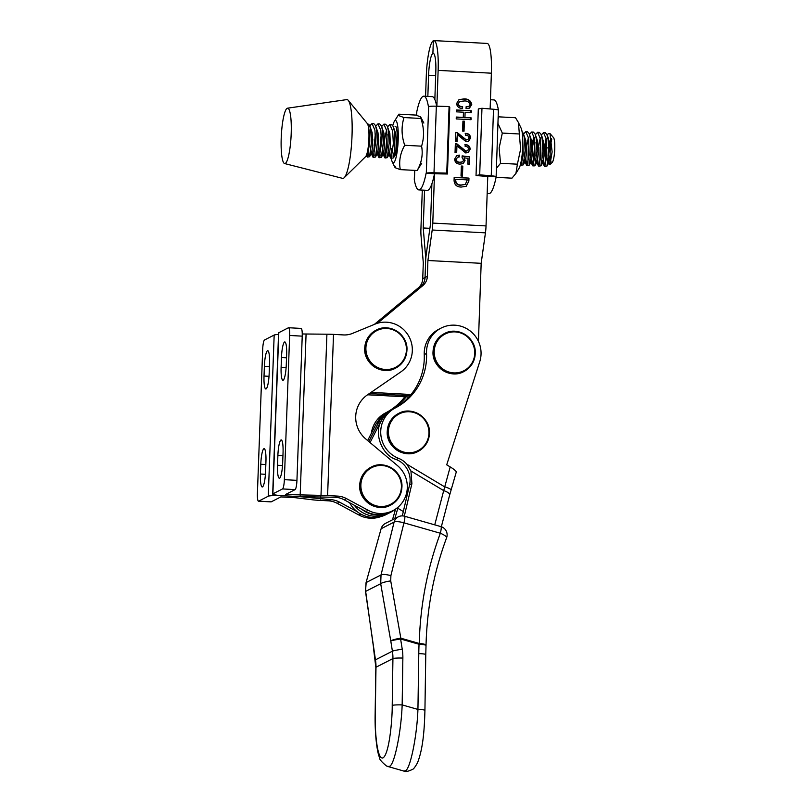 <?xml version="1.0" encoding="UTF-8"?>
<svg xmlns="http://www.w3.org/2000/svg" width="812" height="812" viewBox="0 0 812 812"><rect width="100%" height="100%" fill="white"/><g stroke="black" fill="none" stroke-linecap="round" stroke-linejoin="round"><path stroke-width="1.22" d="M295.091 489.626L282.515 488.936A8.536 1.502 -86.9 0 0 284.362 479.669L289.651 335.468A8.536 1.502 -86.9 0 0 288.575 327.733L301.161 328.424A8.536 1.502 -86.9 0 1 302.226 336.148L296.938 480.359A8.536 1.502 -86.9 0 1 295.091 489.626L285.469 494.549L321.004 495.371A12.799 1.289 2.1 0 1 327.601 495.553L337.609 496.102A21.325 20.889 -117.1 0 1 346.44 498.588L368.171 510.291A27.303 26.735 62.9 0 0 392.886 510.646A27.303 26.735 62.9 0 0 397.403 465.54L365.765 438.957A27.73 27.151 -117.1 0 1 367.379 394.916L400.834 371.906A27.303 26.735 62.9 0 0 411.248 342.126A27.303 26.735 62.9 0 0 386.482 322.191A27.303 26.735 62.9 0 0 375.002 324.14L352.489 333.407A21.325 20.889 -117.1 0 1 343.527 334.93L333.519 334.382A12.799 1.289 -177.9 0 0 326.911 334.199L302.257 333.976M300.166 495.361L306.073 334.189M282.515 488.936L272.883 493.858A12.799 1.289 -177.9 0 0 272.68 494.082A12.799 1.289 -177.9 0 0 283.155 495.736L297.852 496.538A12.799 1.289 2.1 0 0 304.459 496.721L335.305 497.279A21.325 20.889 62.9 0 1 344.126 499.776L365.857 511.469A27.303 26.735 -117.1 0 0 390.582 511.824L392.886 510.646M272.68 494.082L278.587 332.91A12.799 1.289 2.1 0 1 278.8 332.687L272.883 493.858M288.575 327.733A8.536 1.502 -86.9 0 0 288.422 327.764L278.8 332.687M277.521 465.276A14.291 2.517 -86.9 0 0 279.318 478.217A14.291 2.517 -86.9 0 0 282.688 462.637L283.043 452.873A14.291 2.517 -86.9 0 0 281.246 439.931A14.291 2.517 -86.9 0 0 277.877 455.512L277.521 465.276L282.525 465.55M281.114 367.298A14.291 2.517 -86.9 0 0 282.911 380.249A14.291 2.517 -86.9 0 0 286.281 364.659L286.636 354.905A14.291 2.517 -86.9 0 0 284.839 341.953A14.291 2.517 -86.9 0 0 281.47 357.544L281.114 367.298L286.118 367.572M271.218 501.836L258.642 501.146A8.536 1.502 93.1 0 1 258.48 501.187L271.056 501.877A8.536 1.502 93.1 0 0 271.218 501.836L280.84 496.914L295.538 497.726L312.376 499.776A12.799 1.289 -177.9 0 0 318.365 500.283L328.373 500.831A21.325 20.889 -117.1 0 1 337.193 503.318L358.924 515.021A27.303 26.735 62.9 0 0 380.858 516.594M258.642 501.146L268.264 496.223A12.799 1.289 2.1 0 1 283.155 495.736L297.852 496.538A12.799 1.289 -177.9 0 1 303.84 497.045L303.85 496.721M258.48 501.187A8.536 1.502 93.1 0 1 257.404 493.452L262.692 349.251A8.536 1.502 93.1 0 1 264.55 339.974L274.172 335.051L268.264 496.223M278.526 334.463A12.799 1.289 -177.9 0 0 274.172 335.051M265.585 471.376A14.291 2.517 93.1 0 1 262.225 486.967A14.291 2.517 93.1 0 1 260.429 474.015L260.784 464.261A14.291 2.517 93.1 0 1 264.144 448.671A14.291 2.517 93.1 0 1 265.94 461.622L265.585 471.376M269.178 373.398A14.291 2.517 93.1 0 1 265.818 388.989A14.291 2.517 93.1 0 1 264.022 376.037L264.377 366.283A14.291 2.517 93.1 0 1 267.737 350.693A14.291 2.517 93.1 0 1 269.533 363.644L269.178 373.398M357.006 511.56L339.507 502.141A21.325 20.889 62.9 0 0 330.677 499.644L303.84 497.045M320.679 499.096L320.76 496.731M462.454 176.092L461.013 176.011L461.368 166.034L462.799 166.115L462.454 176.092M456.689 152.666L455.045 152.585L455.359 143.643L456.74 143.714L465.865 151.073L467.539 150.768L468.544 149.022C468.209 147.236 467.073 146.373 465.144 146.454L465.205 144.587C468.25 144.709 469.915 146.231 470.189 149.144L468.27 152.473L465.712 152.94L456.933 145.815L456.689 152.666M464.028 131.199L462.586 131.118L462.941 121.14L464.373 121.221L464.028 131.199M462.627 106.555L462.566 108.422C459.095 108.432 457.095 106.819 456.557 103.571L459.095 99.643L463.855 98.912C468.199 98.729 470.828 100.597 471.752 104.515L469.468 108.097L466.058 108.605L466.118 106.737L468.96 106.321L470.107 104.454C469.123 101.865 467.073 100.708 463.957 101.003L459.714 101.51L458.201 103.733C458.81 105.793 460.282 106.727 462.627 106.555L462.18 108.382M426.107 173.311A46.923 8.272 93 0 1 419.702 189.703A46.923 8.272 93 0 1 418.85 189.906L427.244 190.353A46.923 8.272 93 0 0 428.097 190.15A46.923 8.272 93 0 0 434.501 173.758L426.3 173.22A8.536 0.853 2 0 1 434.004 172.783L446.752 173.129L447.432 174.001L434.501 173.758L432.786 223.087L486.033 225.919L487.768 176.397L496.102 176.823L495.939 177.97A46.923 8.272 -87 0 1 489.778 193.398A46.923 8.272 -87 0 1 488.875 193.621L487.17 193.53M490.133 108.96L491.382 73.192A32.845 5.796 93 0 0 487.2 43.432L433.943 40.6A32.845 5.796 93 0 1 438.135 70.37L436.876 106.199M471.021 119.699L456.222 118.917L456.293 117.04L463.276 117.415L463.459 112.218L456.476 111.843L456.537 109.975L471.325 110.767L471.264 112.635L465.103 112.31L464.921 117.496L471.082 117.831L471.021 119.699M457.085 141.45L455.441 141.359L455.755 132.427L457.136 132.498L466.261 139.847L467.925 139.552L468.94 137.796C468.595 136.01 467.458 135.157 465.53 135.228L465.601 133.361C468.646 133.483 470.31 135.005 470.584 137.918L468.666 141.258L466.108 141.714L457.318 134.589L457.085 141.45M465.053 160.634L463.155 163.577L460.039 164.095C456.74 163.983 454.933 162.329 454.608 159.152L456.78 155.61L459.277 155.102L459.216 156.97L457.46 157.284L456.253 159.365C456.638 161.365 457.927 162.319 460.12 162.217L462.546 161.872L463.632 160.197L462.079 157.538L462.129 155.874L469.712 156.899L469.458 164.176L467.813 164.085L468.016 158.35L464.099 157.812L465.053 160.634L462.962 163.669M468.869 181.096L466.2 186.313L461.206 187.054C456.679 186.993 454.304 184.75 454.07 180.315L454.182 177.31L468.971 178.102L468.869 181.096L466.007 186.405M432.786 223.087A12.799 2.253 93 0 1 432.197 230.009L427.914 260.5L427.366 276.324A12.799 12.535 -117.1 0 1 422.869 285.56L377.529 323.237M371.084 392.379L411.024 394.5M427.914 260.5L481.171 263.321L478.43 341.334M486.033 225.919A12.799 2.253 93 0 1 485.444 232.841L481.171 263.321M434.846 99.49L435.821 71.547A20.046 3.532 -87 0 0 433.263 53.379A20.046 3.532 -87 0 0 432.897 53.46L433.344 40.742A32.845 5.796 93 0 1 433.943 40.6M427.843 96.405L428.584 75.252A20.046 3.532 93 0 1 432.897 53.46L433.618 53.501L432.897 53.46L433.344 40.742A32.845 5.796 -87 0 0 426.27 76.429L425.579 96.283M422.869 285.56L420.555 286.737L376.068 323.724L420.555 286.737A12.799 12.535 62.9 0 0 425.052 277.501L425.61 261.677A12.799 2.253 93 0 1 426.188 254.755L430.472 224.274L431.893 183.776M369.318 393.587L409.969 395.748L369.318 393.587M458.902 99.744L463.855 98.912M463.469 99.115C467.813 98.932 470.442 100.8 471.366 104.718L471.752 104.515M471.366 104.718L469.285 108.189M466.108 106.951L468.96 106.321M459.714 101.51L458.201 103.733M457.816 103.926C458.425 105.986 459.907 106.93 462.241 106.748M456.283 117.263L463.276 117.415M456.527 110.188L471.325 110.767M470.94 110.96L470.889 112.614M464.921 117.496L465.103 112.31M464.535 117.699L471.082 117.831M470.696 118.024L470.635 119.679M462.931 121.364L464.373 121.221M463.987 121.414L463.652 131.179M455.745 132.64L457.136 132.498M456.75 132.691L462.19 136.913M461.805 137.116L466.261 139.847M465.875 140.05L467.925 139.552M465.215 133.554C468.26 133.686 469.925 135.198 470.199 138.121L470.584 137.918M470.199 138.121L468.473 141.349M456.699 141.43L457.318 134.589M455.349 143.866L456.74 143.714M456.354 143.917L461.805 148.139M461.419 148.332L465.865 151.073M465.479 151.276L467.539 150.768M464.819 144.78C467.864 144.901 469.529 146.424 469.803 149.337L470.189 149.144M469.803 149.337L468.077 152.575M456.314 152.646L456.933 145.815M456.588 155.721L459.277 155.102M458.892 155.295L458.831 156.96M457.46 157.284L456.253 159.365M455.867 159.558C456.253 161.558 457.542 162.512 459.734 162.42L460.12 162.217M459.734 162.42L462.546 161.872M462.129 156.117L469.712 156.899M469.326 157.102L469.082 164.156M464.667 160.837L464.099 157.812M461.358 166.257L462.799 166.115M462.424 166.308L462.079 176.072M454.172 177.534L468.971 178.102M468.585 178.295L468.483 181.299M455.755 179.269L455.339 180.477C455.593 183.735 457.45 185.309 460.891 185.177L465.337 184.415L467.265 179.878L455.755 179.269L455.725 180.274C455.979 183.542 457.836 185.106 461.277 184.984L465.337 184.415M422.291 190.089L420.92 229.157A12.799 2.253 -87 0 0 421.032 235.724L423.296 262.855L422.737 278.689A12.799 12.535 -117.1 0 1 418.251 287.925L374.362 324.394M367.562 394.794L408.852 396.987M418.251 287.925L420.555 286.737A12.799 12.535 62.9 0 0 425.052 277.501L425.61 261.677A12.799 2.253 -87 0 0 425.488 255.11L423.235 227.979L424.554 190.211M423.235 227.979L429.903 228.324M365.907 347.881A20.615 20.178 -117.1 0 1 386.918 328.495A20.615 20.178 -117.1 0 1 406.426 350.104A20.615 20.178 -117.1 0 1 385.416 369.48A20.615 20.178 -117.1 0 1 365.907 347.881M497.929 123.434L502.313 133.077L499.126 148.058L500.537 163.293L517.406 164.186L520.604 149.205L518.421 122.49L515.518 117.74L498.639 116.837L498.081 119.1M518.421 122.49L521.142 128.225A21.142 3.725 93 0 1 522.603 149.134A21.142 3.725 93 0 1 519.01 168.368L515.914 173.433L517.406 164.186M496.051 177.331L511.946 178.173L515.914 173.423M500.537 163.293L496.406 168.307M502.313 133.077L519.193 133.97M421.732 163.202L417.165 170.51C421.661 162.573 423.133 154.463 421.59 146.17C424.382 137.116 424.138 127.87 420.88 118.45L420.616 116.877L415.744 115.071L398.865 114.177L394.297 121.485A21.142 3.725 -87 0 0 392.785 125.586M423.864 123.059L420.616 116.877M393.597 156.797L394.541 156.29A15.57 2.74 93 0 1 394.064 156.939A15.57 2.74 93 0 1 393.546 157.163M397.271 136.619L395.962 152.697M391.252 158.37A21.142 3.725 -87 0 0 392.166 161.629A21.142 3.725 -87 0 0 392.886 162.603A21.142 3.725 -87 0 0 397.971 143.978A21.142 3.725 -87 0 0 395.88 120.633A21.142 3.725 -87 0 0 394.297 121.485M398.865 114.177L399.128 115.74L404 117.557C401.219 126.611 401.453 135.848 404.721 145.277C400.225 153.204 398.743 161.314 400.286 169.617L395.414 167.8L395.15 166.237M420.88 118.45L404 117.557M421.59 146.17L404.721 145.277M417.165 170.51L400.286 169.617M395.688 126.347A15.57 2.74 93 0 1 397.23 135.472L396.794 148.454C396.165 152.524 395.403 155.143 394.541 156.29M456.283 472.016L449.696 494.873A8.536 2.649 -165.3 0 0 443.707 490.621L450.193 466.91L446.712 464.829L479.75 361.665A27.73 27.151 62.9 0 0 467.377 329.043A27.73 27.151 62.9 0 0 441.17 328.058A27.73 27.151 62.9 0 0 426.544 353.433A59.723 58.484 -117.1 0 1 395.261 407.959A27.73 27.161 62.9 0 0 380.777 433.933A27.73 27.161 62.9 0 0 398.519 458.323A21.325 20.889 -117.1 0 1 406.822 464.19L410.933 470.99L411.907 483.678L404.305 516.148M402.295 515.884L409.573 484.876C410.628 480.186 410.141 475.578 408.131 471.051C406.244 466.788 403.32 463.449 399.372 461.033L396.236 459.49C382.188 455.654 373.479 433.222 381.295 421.012L382.736 418.332L388.846 411.765A27.73 27.161 -117.1 0 1 392.947 409.136A59.723 58.484 62.9 0 0 424.24 354.611A27.73 27.151 -117.1 0 1 438.866 329.246L441.17 328.058M450.193 466.91C454.608 469.661 456.588 471.417 456.141 472.178M406.183 396.845A59.723 58.484 -117.1 0 1 387.943 411.704A27.73 27.161 62.9 0 0 380.503 417.398L376.057 424.016M371.348 433.324A27.73 27.161 -117.1 0 1 385.629 412.882A59.723 58.484 62.9 0 0 404.863 396.774M398.184 507.064L394.805 518.624M392.46 519.822L395.606 509.043M392.531 409.36L390.369 410.466A27.73 27.151 62.9 0 0 378.686 422.22L376.748 423.204A13.865 1.512 -59.1 0 0 376.687 423.367M451.076 489.869A8.536 1.198 -163.8 0 0 444.428 486.703L406.822 464.19M425.772 654.523L424.93 710.338C424.412 729.795 423.042 748.887 417.449 762.904C415.094 767.046 413.47 769.187 412.577 769.35C408.172 771.491 405.208 772.05 403.696 771.014L405.056 770.852C409.877 770.832 416.962 737.052 417.936 709.424L418.779 653.609A8.536 0.822 -179.1 0 1 425.772 654.523L426.026 645.408A8.536 0.863 -177.6 0 0 419.043 644.261L400.61 638.993A8.536 1.279 106 0 0 400.823 638.191L419.246 643.459C420.22 605.326 427.254 568.583 440.337 533.24A8.536 2.111 20.4 0 1 440.54 533.322A8.536 2.111 20.4 0 1 446.59 537.798L446.59 537.798A8.536 8.536 0 0 0 440.936 526.623A8.536 1.279 106 0 1 440.337 533.24L403.96 522.837L390.887 575.667L390.724 580.905L400.823 638.191A8.536 1.289 170 0 0 390.785 640.983L380.686 583.696L381.031 574.937A8.536 1.979 13.9 0 1 390.887 575.667M392.226 705.425L392.927 658.583L375.986 667.241L375.286 714.093C374.728 728.344 376.768 760.438 383.031 757.89C389.313 754.023 392.358 719.331 392.226 705.425A8.536 0.822 0.9 0 1 402.163 704.907C401.189 732.536 394.094 766.315 389.273 766.335L387.913 766.498L403.696 771.014M440.936 526.623L404.559 516.219A8.536 1.279 106 0 1 403.96 522.837A8.536 1.979 13.9 0 0 394.104 522.096L381.031 574.937L366.182 582.529L365.491 591.369L366.07 582.549L381.122 528.703L366.07 582.549M390.724 580.905A8.536 1.289 -10 0 0 380.686 583.696L365.654 591.39L373.845 649.651A8.536 0.548 171 0 0 373.703 649.773L375.844 667.393L375.144 714.235C374.728 735.225 377.235 752.531 379.427 757.241C379.042 758.895 381.417 761.808 386.542 766L387.913 766.498M402.234 649.194A51.186 50.131 -117.1 0 1 402.864 658.065A8.536 0.822 0.9 0 0 392.927 658.583A42.66 41.767 62.9 0 0 392.409 651.183A8.536 0.548 -9 0 1 402.234 649.194L400.61 638.993A8.536 0.548 171 0 0 390.785 640.983L392.409 651.183L375.459 659.851A42.66 41.767 -117.1 0 1 375.986 667.241A8.536 0.822 -179.1 0 0 375.844 667.393M424.93 710.338A8.536 0.822 -179.1 0 0 417.936 709.424L402.163 704.907L402.864 658.065M418.779 653.609A349.799 342.532 -117.1 0 1 419.043 644.261A8.536 1.279 106 0 0 419.246 643.459A8.536 1.665 1.4 0 1 426.036 645.256A8.536 1.665 1.4 0 1 426.016 645.357M375.317 659.983A8.536 0.548 171 0 1 375.459 659.851L365.491 591.369M392.511 409.37A27.73 27.151 62.9 0 0 381.031 420.961M380.909 421.205L370.069 442.581M361.624 509.195A27.73 27.151 62.9 0 0 390.775 512.199A27.73 27.151 62.9 0 0 395.515 509.104M406.853 491.778L408.903 487.748M390.775 512.199L388.461 513.387A27.73 27.151 62.9 0 1 354.286 505.247A27.73 27.151 62.9 0 0 388.461 513.387L386.157 514.564A27.73 27.151 62.9 0 1 349.607 502.719M380.99 421.042L378.686 422.22L368.871 441.566L378.686 422.22A27.73 27.151 62.9 0 1 390.369 410.466L388.055 411.643A27.73 27.151 62.9 0 0 380.128 417.845M376.291 423.57L367.674 440.561M434.217 351.291A20.615 20.178 -117.1 0 1 455.227 331.905A20.615 20.178 -117.1 0 1 474.736 353.514A20.615 20.178 -117.1 0 1 453.725 372.891A20.615 20.178 -117.1 0 1 434.217 351.291M388.42 431.131A20.615 20.178 -117.1 0 1 409.431 411.755A20.615 20.178 -117.1 0 1 428.939 433.354A20.615 20.178 -117.1 0 1 407.928 452.741A20.615 20.178 -117.1 0 1 388.42 431.131M360.883 484.876A20.615 20.178 -117.1 0 1 381.894 465.499A20.615 20.178 -117.1 0 1 401.402 487.098A20.615 20.178 -117.1 0 1 380.392 506.485A20.615 20.178 -117.1 0 1 360.883 484.876M551.033 161.71A12.627 2.223 93 0 1 550.343 148.373A12.627 2.223 93 0 1 551.734 139.654M549.937 133.513L553.52 137.624A12.627 2.223 93 0 1 554.596 151.651A12.627 2.223 93 0 1 552.201 162.441L549.978 164.511L552.13 151.885L549.947 133.513L548.293 133.564L547.207 135.289M551.49 138.547L549.145 148.19M546.415 139.603A16.89 2.974 -87 0 0 545.431 147.601A16.89 2.974 -87 0 0 545.258 158.167L547.044 147.5M548.506 157.416L549.206 164.115L549.978 164.511M541.299 134.975L543.512 132.62L546.374 139.258L546.882 156.036L544.679 166.511L543.543 159.974L544.334 147.54L546.192 138.152M544.679 166.511L546.933 166.125L548.79 151.854L548.09 139.349L546.912 134.579L545.238 132.711M535.382 134.66L537.595 132.305L540.457 138.943L540.975 155.721L538.762 166.196L537.625 159.66L538.427 147.226L540.274 137.837M538.762 166.196L541.015 165.81L542.873 151.54L542.183 139.035L540.995 134.264L539.32 132.397L537.595 132.305M534.966 142.344L533.433 159.436L533.809 164.308M532.51 146.911L534.367 137.522M529.475 134.345L531.687 131.991L534.55 138.629L535.057 155.407L532.855 165.892L534.875 165.831L536.965 151.225L536.265 138.72L535.088 133.95L533.413 132.082M523.557 134.031L525.77 131.676L528.632 138.314L529.15 155.092L526.937 165.577L525.8 159.03L526.602 146.596L528.45 137.208M526.937 165.577L529.191 165.181L531.048 150.91L530.358 138.405L529.17 133.635L527.495 131.767L525.77 131.676M522.705 137.928L523.232 154.777L521.03 165.262L523.283 164.866L525.141 150.596L524.44 138.091L523.263 133.32L522.086 131.625M390.958 158.35L393.211 157.964L394.886 147.957L394.368 131.189L393.191 126.408L391.516 124.551L389.79 124.459L392.653 131.097L393.353 143.602L391.262 158.198L390.511 157.853L389.831 152.392M387.162 134.487L385.629 151.58L386.004 156.452M381.67 126.499L383.883 124.145L386.735 130.783L387.253 147.551L385.04 158.035L383.903 151.489L384.705 139.065L386.563 129.676M387.578 126.814L389.79 124.459M385.04 158.035L387.304 157.65L389.161 143.379L388.461 130.874L387.283 126.093L385.598 124.236L383.883 124.145M381.244 134.173L379.722 151.276L380.097 156.137M379.133 157.721L381.386 157.335L383.244 143.064L382.553 130.559L381.366 125.779L379.691 123.921L377.966 123.83L380.828 130.468L381.528 142.973L379.133 157.721L377.996 151.174L378.686 139.603M375.337 133.858L373.804 150.961L374.18 155.833M375.753 126.185L377.966 123.83M373.226 157.406L375.479 157.02L377.336 142.75L376.636 130.245L375.459 125.474L373.774 123.607L372.058 123.515L374.911 130.153L375.611 142.658L373.226 157.406L372.079 150.87L372.769 139.288M369.43 133.554L368.973 136.203M369.846 125.87L372.058 123.515M545.258 158.167L545.634 164.937M540.142 147.317L539.726 164.623M532.855 165.892L531.718 159.345L532.398 147.764M528.318 146.688L527.901 163.994M521.608 158.787L521.984 163.679M521.03 165.262L520.472 164.471M391.567 148.535L391.922 156.767M367.877 149.418L368.272 155.518M287.499 108.189A27.73 4.892 93 0 1 288.25 108.412A27.73 4.892 93 0 1 290.96 138.284A27.73 4.892 93 0 1 284.565 163.537A27.73 4.892 93 0 1 284.159 163.324A27.73 4.892 93 0 1 281.388 134.427A27.73 4.892 93 0 1 287.499 108.189L346.754 99.602A39.463 6.953 93 0 1 347.82 99.917A39.463 6.953 93 0 1 348.277 100.373L367.318 123.566A16.89 2.974 93 0 1 368.384 126.743C369.338 130.651 369.775 135.848 369.704 142.344L367.308 157.092L369.561 156.706L371.419 142.435L370.729 129.93L369.541 125.16L367.054 123.251M367.308 157.092L366.486 155.051M368.384 126.743A16.89 2.974 93 0 1 368.567 144.079A16.89 2.974 93 0 1 365.562 156.696L344.166 177.747A39.463 6.953 93 0 1 342.573 178.356L284.565 163.537M348.277 100.373A39.463 6.953 93 0 1 351.86 139.359A39.463 6.953 93 0 1 344.166 177.747M549.724 143.562L548.79 148.626M548.161 160.725L549.013 162.349L550.12 154.676L549.48 141.948L547.694 137.167M543.807 143.247L542.873 148.312M542.254 160.411L543.106 162.045L544.202 154.361L543.573 141.633L541.787 136.852M537.899 142.942L536.965 147.997M536.336 160.096L537.189 161.73L538.295 154.047L537.656 141.318L535.088 133.95M533.687 137.735L531.048 147.682M530.429 159.781L531.281 161.415L532.378 153.732L531.748 141.004L529.17 133.635M526.074 142.313L525.141 147.368M524.522 159.467L525.364 161.101L526.47 153.417L525.831 140.699L523.263 133.32M394.449 152.565L395.292 154.189L396.398 146.505L395.769 133.787L393.191 126.408M388.532 152.25L389.384 153.874L390.481 146.19L389.851 133.472L387.283 126.093M382.625 151.935L383.467 153.559L384.573 145.876L383.944 133.158L381.366 125.779M378.27 134.457L377.336 139.522M376.707 151.621L377.56 153.245L378.656 145.571L378.027 132.843L375.459 125.474M370.8 151.306L371.642 152.93L372.749 145.257L372.119 132.529L369.541 125.16M487.596 176.488L476.035 175.524L478.309 108.96L481.963 108.27L479.699 174.834L491.25 175.798A8.536 0.903 1.9 0 1 496.122 176.783A8.536 0.903 1.9 0 1 496.102 176.823M476.035 175.524L479.699 174.834M496.122 176.783L498.385 110.219A8.536 0.903 -178.1 0 1 498.375 110.27L498.274 109.346A46.923 8.272 -87 0 0 493.858 99.906L490.458 99.734M498.385 110.219A8.536 0.903 -178.1 0 0 493.513 109.244L481.963 108.27M418.85 189.906A46.923 8.272 93 0 1 414.404 180.315L414.749 170.378M414.313 179.482A8.536 0.853 2 0 1 414.293 179.432A8.536 0.853 2 0 1 414.313 179.381L414.404 180.315M416.678 115.334L416.81 111.65A46.923 8.272 93 0 1 423.834 96.192L432.217 96.638A46.923 8.272 93 0 1 436.663 106.199M447.432 174.001L449.767 107.407L449.087 106.524L436.338 106.189A8.536 0.853 -178 0 0 428.634 106.616L428.442 106.717A46.923 8.272 93 0 0 423.834 96.192M446.752 173.129L449.087 106.524M416.81 111.65L416.647 112.787A8.536 0.853 -178 0 0 416.627 112.827L416.546 115.304M337.609 496.102L335.305 497.279M346.44 498.588L344.126 499.776M368.171 510.291L365.857 511.469M327.601 495.553L333.519 334.382M321.004 495.371L326.911 334.199M302.226 336.148L289.651 335.468M296.938 480.359L284.362 479.669M286.524 357.818L281.47 357.544M282.931 455.796L277.877 455.512M328.373 500.831L330.677 499.644M337.193 503.318L339.507 502.141M358.924 515.021L360.782 514.067M269.016 376.311L264.022 376.037M269.432 366.557L264.377 366.283M265.422 474.289L260.429 474.015M265.839 464.535L260.784 464.261M438.135 70.37L491.382 73.192M432.197 230.009L485.444 232.841M427.366 276.324L422.737 278.689M428.584 75.252L435.679 75.628M425.488 255.11L426.138 255.151M406.924 350.246A21.325 20.889 -117.1 0 1 395.667 368.09A21.325 20.889 -117.1 0 1 364.994 347.952A21.325 20.889 -117.1 0 1 376.24 330.108A21.325 20.889 -117.1 0 1 406.924 350.205M395.545 368.151A21.325 20.889 -117.1 0 1 364.75 348.074A21.325 20.889 -117.1 0 1 376.129 330.169M426.544 353.433L424.24 354.611M411.907 483.678L409.573 484.876M398.519 458.323L396.236 459.49M395.261 407.959L392.947 409.136M387.943 411.704L385.629 412.882M403.32 511.55L397.829 508.261M434.745 524.846L443.707 490.621L410.933 470.99M394.104 522.096L381.224 528.683A8.536 8.353 -117.1 0 1 385.456 523.405L398.327 516.818A8.536 8.353 -117.1 0 0 394.104 522.096M475.233 353.656A21.325 20.889 -117.1 0 1 463.977 371.5A21.325 20.889 -117.1 0 1 433.303 351.363A21.325 20.889 -117.1 0 1 444.56 333.519A21.325 20.889 -117.1 0 1 475.233 353.616M463.855 371.561A21.325 20.889 -117.1 0 1 433.06 351.484A21.325 20.889 -117.1 0 1 444.438 333.58M429.436 433.496A21.325 20.889 -117.1 0 1 418.18 451.34A21.325 20.889 -117.1 0 1 387.507 431.202A21.325 20.889 -117.1 0 1 398.763 413.359A21.325 20.889 -117.1 0 1 429.436 433.456C430.736 417.886 412.161 405.695 398.763 413.359L398.519 413.481A21.325 20.889 -117.1 0 1 398.641 413.42M418.058 451.401A21.325 20.889 -117.1 0 1 387.263 431.324A21.325 20.889 -117.1 0 1 398.519 413.481C391.567 417.348 387.811 423.306 387.243 431.345C385.964 446.945 404.538 459.125 417.936 451.462L418.18 451.34C425.133 447.483 428.898 441.525 429.457 433.476M401.899 487.241A21.325 20.889 -117.1 0 1 390.643 505.084A21.325 20.889 -117.1 0 1 359.97 484.947A21.325 20.889 -117.1 0 1 371.216 467.103A21.325 20.889 -117.1 0 1 401.899 487.2M390.521 505.145A21.325 20.889 -117.1 0 1 359.726 485.068A21.325 20.889 -117.1 0 1 371.104 467.164M491.25 175.798L493.513 109.244M434.004 172.783L436.338 106.189M426.3 173.22L428.634 106.616M395.667 368.09C402.62 364.223 406.376 358.275 406.944 350.226C408.223 334.625 389.648 322.445 376.24 330.108L376.007 330.23C369.054 334.097 365.288 340.045 364.73 348.094C363.441 363.695 382.026 375.875 395.424 368.212L395.667 368.09M392.166 161.629L394.794 167.191M449.696 494.873L441.342 526.744M426.026 645.408A8.536 8.536 0 0 0 426.036 645.256C426.98 608.066 433.831 572.237 446.59 537.798M404.559 516.219A8.536 8.536 0 0 0 398.327 516.818M385.456 523.405A8.536 8.536 0 0 0 381.122 528.703M463.977 371.5C470.93 367.633 474.695 361.685 475.253 353.636C476.532 338.036 457.958 325.856 444.56 333.519L444.316 333.641C437.363 337.508 433.608 343.456 433.04 351.505C431.761 367.105 450.335 379.285 463.743 371.622L463.977 371.5M390.643 505.084C397.596 501.217 401.351 495.269 401.92 487.22C403.199 471.62 384.624 459.44 371.216 467.103L370.982 467.225C364.03 471.092 360.264 477.04 359.706 485.089C358.427 500.689 377.001 512.869 390.399 505.206L390.643 505.084M545.228 132.711L543.512 132.62M533.403 132.082L531.687 131.991M546.933 166.125L549.013 162.349M546.912 134.579L548.577 138.537M541.015 165.81L543.106 162.045M540.995 134.264L542.67 138.223M535.108 165.496L537.189 161.73M529.191 165.181L531.281 161.415M523.283 164.866L525.364 161.101M393.211 157.964L395.292 154.189M387.304 157.65L389.384 153.874M381.386 157.335L383.467 153.559M375.479 157.02L377.56 153.245M369.561 156.706L371.642 152.93M366.862 156.604L366.354 155.386M372.769 156.919L371.094 152.94M378.686 157.224L377.012 153.255M384.594 157.538L382.919 153.57M390.511 157.853L388.836 153.884M393.871 126.428L393.495 127.129M395.17 155.194L394.744 154.199M526.491 165.08L524.816 161.101M532.408 165.394L530.723 161.415M538.315 165.709L536.641 161.73M544.233 166.024L542.548 162.045M549.206 164.115L548.465 162.359M414.293 179.432L414.617 170.368"/></g></svg>
